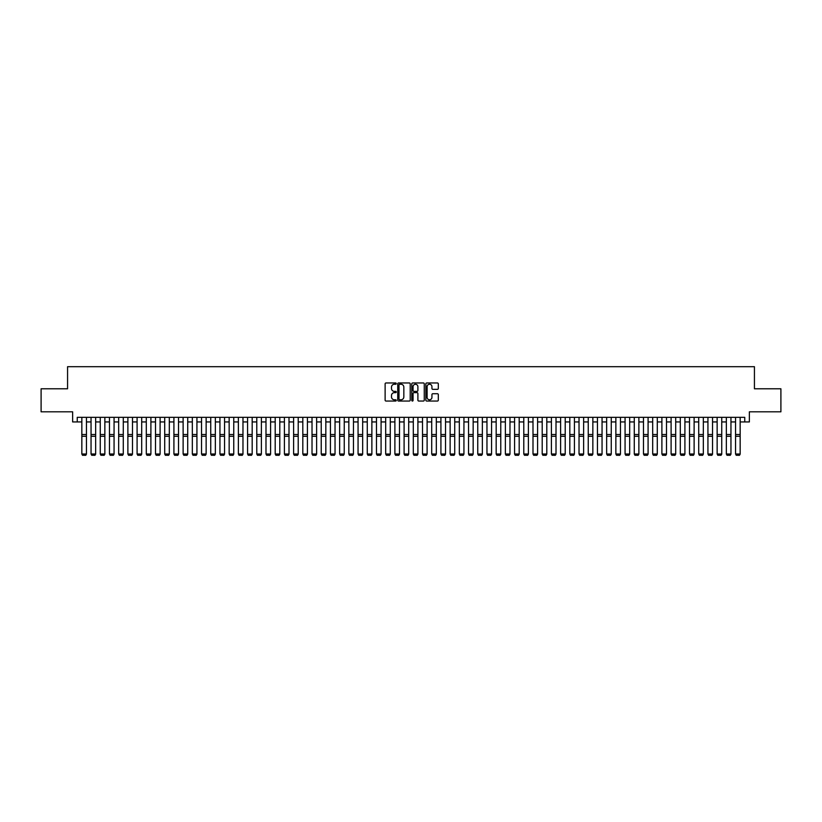 <?xml version="1.0" encoding="UTF-8"?>
<svg xmlns="http://www.w3.org/2000/svg" width="822" height="822" viewBox="0 0 822 822"><rect width="100%" height="100%" fill="white"/><g stroke="black" fill="none" stroke-linecap="round" stroke-linejoin="round"><path stroke-width="1.23" d="M396.266 383.607A0.637 0.637 0 0 0 395.639 382.97L386.032 382.97A0.904 0.904 0 0 0 385.128 383.874L385.128 400.15A0.904 0.904 0 0 0 386.032 401.054L395.639 401.054A0.637 0.637 0 0 0 396.266 400.417A0.637 0.637 0 0 0 395.639 399.78L394.396 399.78A2.887 2.887 0 0 1 391.498 396.892L391.498 395.536A2.887 2.887 0 0 1 394.396 392.649L395.639 392.649A0.637 0.637 0 0 0 396.266 392.012A0.637 0.637 0 0 0 395.639 391.375L394.396 391.375A2.887 2.887 0 0 1 391.498 388.487L391.498 387.131A2.887 2.887 0 0 1 394.396 384.244L395.639 384.244A0.637 0.637 0 0 0 396.266 383.607M437.417 389.351A0.904 0.904 0 0 0 438.311 388.446L438.311 383.874A0.904 0.904 0 0 0 437.417 382.97L426.752 382.97A0.904 0.904 0 0 0 425.847 383.874L425.847 400.15A0.904 0.904 0 0 0 426.752 401.054L437.417 401.054A0.904 0.904 0 0 0 438.311 400.15L438.311 394.632A0.904 0.904 0 0 0 437.417 393.728L432.845 393.728A0.904 0.904 0 0 0 431.94 394.632L431.94 397.365A2.415 2.415 0 0 1 429.526 399.78A2.415 2.415 0 0 1 427.111 397.365L427.111 386.659A2.415 2.415 0 0 1 429.526 384.244A2.415 2.415 0 0 1 431.94 386.659L431.94 388.446A0.904 0.904 0 0 0 432.845 389.351L437.417 389.351M77.237 421.933L77.237 417.329L744.763 417.329L744.763 421.933L749.366 421.933L749.366 411.812L780.9 411.812L780.9 388.785L754.432 388.785L754.432 366.694L67.568 366.694L67.568 388.785L41.1 388.785L41.1 411.812L72.634 411.812L72.634 421.933L81.84 421.933M410.209 383.874A0.904 0.904 0 0 0 409.305 382.97L398.639 382.97A0.904 0.904 0 0 0 397.735 383.874L397.735 400.15A0.904 0.904 0 0 0 398.639 401.054L409.305 401.054A0.904 0.904 0 0 0 410.209 400.15L410.209 383.874M412.695 382.97L423.361 382.97A0.904 0.904 0 0 1 424.265 383.874L424.265 400.15A0.904 0.904 0 0 1 423.361 401.054L418.799 401.054A0.904 0.904 0 0 1 417.895 400.15L417.895 393.553A0.904 0.904 0 0 0 416.99 392.649L413.959 392.649A0.904 0.904 0 0 0 413.055 393.553L413.055 400.417A0.637 0.637 0 0 1 412.428 401.054A0.637 0.637 0 0 1 411.791 400.417L411.791 383.874A0.904 0.904 0 0 1 412.695 382.97M86.444 421.933L91.047 421.933M95.65 421.933L100.253 421.933M104.856 421.933L109.46 421.933M114.063 421.933L118.666 421.933M123.279 421.933L127.883 421.933M132.486 421.933L137.089 421.933M141.692 421.933L146.295 421.933M150.899 421.933L155.502 421.933M160.105 421.933L164.708 421.933M169.311 421.933L173.915 421.933M178.518 421.933L183.121 421.933M187.724 421.933L192.327 421.933M196.931 421.933L201.534 421.933M206.137 421.933L210.74 421.933M215.343 421.933L219.947 421.933M224.55 421.933L229.153 421.933M233.756 421.933L238.37 421.933M242.973 421.933L247.576 421.933M252.179 421.933L256.783 421.933M261.386 421.933L265.989 421.933M270.592 421.933L275.195 421.933M279.799 421.933L284.402 421.933M289.005 421.933L293.608 421.933M298.211 421.933L302.815 421.933M307.418 421.933L312.021 421.933M316.624 421.933L321.227 421.933M325.831 421.933L330.434 421.933M335.037 421.933L339.64 421.933M344.243 421.933L348.847 421.933M353.46 421.933L358.063 421.933M362.666 421.933L367.27 421.933M371.873 421.933L376.476 421.933M381.079 421.933L385.682 421.933M390.286 421.933L394.889 421.933M399.492 421.933L404.095 421.933M408.698 421.933L413.302 421.933M417.905 421.933L422.508 421.933M427.111 421.933L431.714 421.933M436.318 421.933L440.921 421.933M445.524 421.933L450.127 421.933M454.73 421.933L459.334 421.933M463.937 421.933L468.54 421.933M473.153 421.933L477.757 421.933M482.36 421.933L486.963 421.933M491.566 421.933L496.169 421.933M500.773 421.933L505.376 421.933M509.979 421.933L514.582 421.933M519.185 421.933L523.789 421.933M528.392 421.933L532.995 421.933M537.598 421.933L542.201 421.933M546.805 421.933L551.408 421.933M556.011 421.933L560.614 421.933M565.217 421.933L569.821 421.933M574.424 421.933L579.027 421.933M583.63 421.933L588.244 421.933M592.847 421.933L597.45 421.933M602.053 421.933L606.657 421.933M611.26 421.933L615.863 421.933M620.466 421.933L625.069 421.933M629.673 421.933L634.276 421.933M638.879 421.933L643.482 421.933M648.085 421.933L652.689 421.933M657.292 421.933L661.895 421.933M666.498 421.933L671.101 421.933M675.705 421.933L680.308 421.933M684.911 421.933L689.514 421.933M694.117 421.933L698.721 421.933M703.334 421.933L707.937 421.933M712.54 421.933L717.144 421.933M721.747 421.933L726.35 421.933M730.953 421.933L735.556 421.933M740.16 421.933L744.763 421.933M399.636 384.244A0.637 0.637 0 0 0 398.999 384.871L398.999 399.153A0.637 0.637 0 0 0 399.636 399.78L400.941 399.78A2.887 2.887 0 0 0 403.838 396.892L403.838 387.131A2.887 2.887 0 0 0 400.941 384.244L399.636 384.244M417.895 386.7A2.415 2.415 0 0 0 415.47 384.285A2.415 2.415 0 0 0 413.055 386.7L413.055 390.471A0.904 0.904 0 0 0 413.959 391.375L416.99 391.375A0.904 0.904 0 0 0 417.895 390.471L417.895 386.7M86.444 417.329L86.444 454.165L85.755 455.306L82.529 455.244L85.755 455.306M82.529 455.306L81.84 454.001L86.444 454.001L85.755 455.244M81.84 417.329L81.84 454.001L82.529 455.244M95.65 417.329L95.65 454.165L94.962 455.306L91.735 455.244L94.962 455.306M91.735 455.306L91.047 454.001L95.65 454.001L94.962 455.244M91.047 417.329L91.047 454.001L91.735 455.244M104.856 417.329L104.856 454.165L104.168 455.306L100.952 455.244L104.168 455.306M100.952 455.306L100.253 454.001L104.856 454.001L104.168 455.244M100.253 417.329L100.253 454.001L100.952 455.244M114.063 417.329L114.063 454.165L113.374 455.306L110.158 455.244L113.374 455.306M110.158 455.306L109.46 454.001L114.063 454.001L113.374 455.244M109.46 417.329L109.46 454.001L110.158 455.244M123.279 417.329L123.279 454.165L122.581 455.306L119.365 455.244L122.581 455.306M119.365 455.306L118.666 454.001L123.279 454.001L122.581 455.244M118.666 417.329L118.666 454.001L119.365 455.244M132.486 417.329L132.486 454.165L131.787 455.306L128.571 455.244L131.787 455.306M128.571 455.306L127.883 454.001L132.486 454.001L131.787 455.244M127.883 417.329L127.883 454.001L128.571 455.244M141.692 417.329L141.692 454.165L140.994 455.306L137.777 455.244L140.994 455.306M137.777 455.306L137.089 454.001L141.692 454.001L140.994 455.244M137.089 417.329L137.089 454.001L137.777 455.244M150.899 417.329L150.899 454.165L150.21 455.306L146.984 455.244L150.21 455.306M146.984 455.306L146.295 454.001L150.899 454.001L150.21 455.244M146.295 417.329L146.295 454.001L146.984 455.244M160.105 417.329L160.105 454.165L159.417 455.306L156.19 455.244L159.417 455.306M156.19 455.306L155.502 454.001L160.105 454.001L159.417 455.244M155.502 417.329L155.502 454.001L156.19 455.244M169.311 417.329L169.311 454.165L168.623 455.306L165.397 455.244L168.623 455.306M165.397 455.306L164.708 454.001L169.311 454.001L168.623 455.244M164.708 417.329L164.708 454.001L165.397 455.244M178.518 417.329L178.518 454.165L177.829 455.306L174.603 455.244L177.829 455.306M174.603 455.306L173.915 454.001L178.518 454.001L177.829 455.244M173.915 417.329L173.915 454.001L174.603 455.244M187.724 417.329L187.724 454.165L187.036 455.306L183.809 455.244L187.036 455.306M183.809 455.306L183.121 454.001L187.724 454.001L187.036 455.244M183.121 417.329L183.121 454.001L183.809 455.244M196.931 417.329L196.931 454.165L196.242 455.306L193.016 455.244L196.242 455.306M193.016 455.306L192.327 454.001L196.931 454.001L196.242 455.244M192.327 417.329L192.327 454.001L193.016 455.244M206.137 417.329L206.137 454.165L205.449 455.306L202.222 455.244L205.449 455.306M202.222 455.306L201.534 454.001L206.137 454.001L205.449 455.244M201.534 417.329L201.534 454.001L202.222 455.244M215.343 417.329L215.343 454.165L214.655 455.306L211.429 455.244L214.655 455.306M211.429 455.306L210.74 454.001L215.343 454.001L214.655 455.244M210.74 417.329L210.74 454.001L211.429 455.244M224.55 417.329L224.55 454.165L223.861 455.306L220.645 455.244L223.861 455.306M220.645 455.306L219.947 454.001L224.55 454.001L223.861 455.244M219.947 417.329L219.947 454.001L220.645 455.244M233.756 417.329L233.756 454.165L233.068 455.306L229.852 455.244L233.068 455.306M229.852 455.306L229.153 454.001L233.756 454.001L233.068 455.244M229.153 417.329L229.153 454.001L229.852 455.244M242.973 417.329L242.973 454.165L242.274 455.306L239.058 455.244L242.274 455.306M239.058 455.306L238.37 454.001L242.973 454.001L242.274 455.244M238.37 417.329L238.37 454.001L239.058 455.244M252.179 417.329L252.179 454.165L251.481 455.306L248.265 455.244L251.481 455.306M248.265 455.306L247.576 454.001L252.179 454.001L251.481 455.244M247.576 417.329L247.576 454.001L248.265 455.244M261.386 417.329L261.386 454.165L260.687 455.306L257.471 455.244L260.687 455.306M257.471 455.306L256.783 454.001L261.386 454.001L260.687 455.244M256.783 417.329L256.783 454.001L257.471 455.244M270.592 417.329L270.592 454.165L269.904 455.306L266.677 455.244L269.904 455.306M266.677 455.306L265.989 454.001L270.592 454.001L269.904 455.244M265.989 417.329L265.989 454.001L266.677 455.244M279.799 417.329L279.799 454.165L279.11 455.306L275.884 455.244L279.11 455.306M275.884 455.306L275.195 454.001L279.799 454.001L279.11 455.244M275.195 417.329L275.195 454.001L275.884 455.244M289.005 417.329L289.005 454.165L288.317 455.306L285.09 455.244L288.317 455.306M285.09 455.306L284.402 454.001L289.005 454.001L288.317 455.244M284.402 417.329L284.402 454.001L285.09 455.244M298.211 417.329L298.211 454.165L297.523 455.306L294.297 455.244L297.523 455.306M294.297 455.306L293.608 454.001L298.211 454.001L297.523 455.244M293.608 417.329L293.608 454.001L294.297 455.244M307.418 417.329L307.418 454.165L306.729 455.306L303.503 455.244L306.729 455.306M303.503 455.306L302.815 454.001L307.418 454.001L306.729 455.244M302.815 417.329L302.815 454.001L303.503 455.244M316.624 417.329L316.624 454.165L315.936 455.306L312.709 455.244L315.936 455.306M312.709 455.306L312.021 454.001L316.624 454.001L315.936 455.244M312.021 417.329L312.021 454.001L312.709 455.244M325.831 417.329L325.831 454.165L325.142 455.306L321.916 455.244L325.142 455.306M321.916 455.306L321.227 454.001L325.831 454.001L325.142 455.244M321.227 417.329L321.227 454.001L321.916 455.244M335.037 417.329L335.037 454.165L334.349 455.306L331.132 455.244L334.349 455.306M331.132 455.306L330.434 454.001L335.037 454.001L334.349 455.244M330.434 417.329L330.434 454.001L331.132 455.244M344.243 417.329L344.243 454.165L343.555 455.306L340.339 455.244L343.555 455.306M340.339 455.306L339.64 454.001L344.243 454.001L343.555 455.244M339.64 417.329L339.64 454.001L340.339 455.244M353.46 417.329L353.46 454.165L352.761 455.306L349.545 455.244L352.761 455.306M349.545 455.306L348.847 454.001L353.46 454.001L352.761 455.244M348.847 417.329L348.847 454.001L349.545 455.244M362.666 417.329L362.666 454.165L361.968 455.306L358.752 455.244L361.968 455.306M358.752 455.306L358.063 454.001L362.666 454.001L361.968 455.244M358.063 417.329L358.063 454.001L358.752 455.244M371.873 417.329L371.873 454.165L371.174 455.306L367.958 455.244L371.174 455.306M367.958 455.306L367.27 454.001L371.873 454.001L371.174 455.244M367.27 417.329L367.27 454.001L367.958 455.244M381.079 417.329L381.079 454.165L380.391 455.306L377.164 455.244L380.391 455.306M377.164 455.306L376.476 454.001L381.079 454.001L380.391 455.244M376.476 417.329L376.476 454.001L377.164 455.244M390.286 417.329L390.286 454.165L389.597 455.306L386.371 455.244L389.597 455.306M386.371 455.306L385.682 454.001L390.286 454.001L389.597 455.244M385.682 417.329L385.682 454.001L386.371 455.244M399.492 417.329L399.492 454.165L398.804 455.306L395.577 455.244L398.804 455.306M395.577 455.306L394.889 454.001L399.492 454.001L398.804 455.244M394.889 417.329L394.889 454.001L395.577 455.244M408.698 417.329L408.698 454.165L408.01 455.306L404.784 455.244L408.01 455.306M404.784 455.306L404.095 454.001L408.698 454.001L408.01 455.244M404.095 417.329L404.095 454.001L404.784 455.244M417.905 417.329L417.905 454.165L417.216 455.306L413.99 455.244L417.216 455.306M413.99 455.306L413.302 454.001L417.905 454.001L417.216 455.244M413.302 417.329L413.302 454.001L413.99 455.244M427.111 417.329L427.111 454.165L426.423 455.306L423.196 455.244L426.423 455.306M423.196 455.306L422.508 454.001L427.111 454.001L426.423 455.244M422.508 417.329L422.508 454.001L423.196 455.244M436.318 417.329L436.318 454.165L435.629 455.306L432.403 455.244L435.629 455.306M432.403 455.306L431.714 454.001L436.318 454.001L435.629 455.244M431.714 417.329L431.714 454.001L432.403 455.244M445.524 417.329L445.524 454.165L444.836 455.306L441.609 455.244L444.836 455.306M441.609 455.306L440.921 454.001L445.524 454.001L444.836 455.244M440.921 417.329L440.921 454.001L441.609 455.244M454.73 417.329L454.73 454.165L454.042 455.306L450.826 455.244L454.042 455.306M450.826 455.306L450.127 454.001L454.73 454.001L454.042 455.244M450.127 417.329L450.127 454.001L450.826 455.244M463.937 417.329L463.937 454.165L463.248 455.306L460.032 455.244L463.248 455.306M460.032 455.306L459.334 454.001L463.937 454.001L463.248 455.244M459.334 417.329L459.334 454.001L460.032 455.244M473.153 417.329L473.153 454.165L472.455 455.306L469.239 455.244L472.455 455.306M469.239 455.306L468.54 454.001L473.153 454.001L472.455 455.244M468.54 417.329L468.54 454.001L469.239 455.244M482.36 417.329L482.36 454.165L481.661 455.306L478.445 455.244L481.661 455.306M478.445 455.306L477.757 454.001L482.36 454.001L481.661 455.244M477.757 417.329L477.757 454.001L478.445 455.244M491.566 417.329L491.566 454.165L490.868 455.306L487.652 455.244L490.868 455.306M487.652 455.306L486.963 454.001L491.566 454.001L490.868 455.244M486.963 417.329L486.963 454.001L487.652 455.244M500.773 417.329L500.773 454.165L500.084 455.306L496.858 455.244L500.084 455.306M496.858 455.306L496.169 454.001L500.773 454.001L500.084 455.244M496.169 417.329L496.169 454.001L496.858 455.244M509.979 417.329L509.979 454.165L509.291 455.306L506.064 455.244L509.291 455.306M506.064 455.306L505.376 454.001L509.979 454.001L509.291 455.244M505.376 417.329L505.376 454.001L506.064 455.244M519.185 417.329L519.185 454.165L518.497 455.306L515.271 455.244L518.497 455.306M515.271 455.306L514.582 454.001L519.185 454.001L518.497 455.244M514.582 417.329L514.582 454.001L515.271 455.244M528.392 417.329L528.392 454.165L527.703 455.306L524.477 455.244L527.703 455.306M524.477 455.306L523.789 454.001L528.392 454.001L527.703 455.244M523.789 417.329L523.789 454.001L524.477 455.244M537.598 417.329L537.598 454.165L536.91 455.306L533.683 455.244L536.91 455.306M533.683 455.306L532.995 454.001L537.598 454.001L536.91 455.244M532.995 417.329L532.995 454.001L533.683 455.244M546.805 417.329L546.805 454.165L546.116 455.306L542.89 455.244L546.116 455.306M542.89 455.306L542.201 454.001L546.805 454.001L546.116 455.244M542.201 417.329L542.201 454.001L542.89 455.244M556.011 417.329L556.011 454.165L555.323 455.306L552.096 455.244L555.323 455.306M552.096 455.306L551.408 454.001L556.011 454.001L555.323 455.244M551.408 417.329L551.408 454.001L552.096 455.244M565.217 417.329L565.217 454.165L564.529 455.306L561.313 455.244L564.529 455.306M561.313 455.306L560.614 454.001L565.217 454.001L564.529 455.244M560.614 417.329L560.614 454.001L561.313 455.244M574.424 417.329L574.424 454.165L573.735 455.306L570.519 455.244L573.735 455.306M570.519 455.306L569.821 454.001L574.424 454.001L573.735 455.244M569.821 417.329L569.821 454.001L570.519 455.244M583.63 417.329L583.63 454.165L582.942 455.306L579.726 455.244L582.942 455.306M579.726 455.306L579.027 454.001L583.63 454.001L582.942 455.244M579.027 417.329L579.027 454.001L579.726 455.244M592.847 417.329L592.847 454.165L592.148 455.306L588.932 455.244L592.148 455.306M588.932 455.306L588.244 454.001L592.847 454.001L592.148 455.244M588.244 417.329L588.244 454.001L588.932 455.244M602.053 417.329L602.053 454.165L601.355 455.306L598.139 455.244L601.355 455.306M598.139 455.306L597.45 454.001L602.053 454.001L601.355 455.244M597.45 417.329L597.45 454.001L598.139 455.244M611.26 417.329L611.26 454.165L610.571 455.306L607.345 455.244L610.571 455.306M607.345 455.306L606.657 454.001L611.26 454.001L610.571 455.244M606.657 417.329L606.657 454.001L607.345 455.244M620.466 417.329L620.466 454.165L619.778 455.306L616.551 455.244L619.778 455.306M616.551 455.306L615.863 454.001L620.466 454.001L619.778 455.244M615.863 417.329L615.863 454.001L616.551 455.244M629.673 417.329L629.673 454.165L628.984 455.306L625.758 455.244L628.984 455.306M625.758 455.306L625.069 454.001L629.673 454.001L628.984 455.244M625.069 417.329L625.069 454.001L625.758 455.244M638.879 417.329L638.879 454.165L638.191 455.306L634.964 455.244L638.191 455.306M634.964 455.306L634.276 454.001L638.879 454.001L638.191 455.244M634.276 417.329L634.276 454.001L634.964 455.244M648.085 417.329L648.085 454.165L647.397 455.306L644.171 455.244L647.397 455.306M644.171 455.306L643.482 454.001L648.085 454.001L647.397 455.244M643.482 417.329L643.482 454.001L644.171 455.244M657.292 417.329L657.292 454.165L656.603 455.306L653.377 455.244L656.603 455.306M653.377 455.306L652.689 454.001L657.292 454.001L656.603 455.244M652.689 417.329L652.689 454.001L653.377 455.244M666.498 417.329L666.498 454.165L665.81 455.306L662.583 455.244L665.81 455.306M662.583 455.306L661.895 454.001L666.498 454.001L665.81 455.244M661.895 417.329L661.895 454.001L662.583 455.244M675.705 417.329L675.705 454.165L675.016 455.306L671.79 455.244L675.016 455.306M671.79 455.306L671.101 454.001L675.705 454.001L675.016 455.244M671.101 417.329L671.101 454.001L671.79 455.244M684.911 417.329L684.911 454.165L684.223 455.306L681.006 455.244L684.223 455.306M681.006 455.306L680.308 454.001L684.911 454.001L684.223 455.244M680.308 417.329L680.308 454.001L681.006 455.244M694.117 417.329L694.117 454.165L693.429 455.306L690.213 455.244L693.429 455.306M690.213 455.306L689.514 454.001L694.117 454.001L693.429 455.244M689.514 417.329L689.514 454.001L690.213 455.244M703.334 417.329L703.334 454.165L702.635 455.306L699.419 455.244L702.635 455.306M699.419 455.306L698.721 454.001L703.334 454.001L702.635 455.244M698.721 417.329L698.721 454.001L699.419 455.244M712.54 417.329L712.54 454.165L711.842 455.306L708.626 455.244L711.842 455.306M708.626 455.306L707.937 454.001L712.54 454.001L711.842 455.244M707.937 417.329L707.937 454.001L708.626 455.244M721.747 417.329L721.747 454.165L721.048 455.306L717.832 455.244L721.048 455.306M717.832 455.306L717.144 454.001L721.747 454.001L721.048 455.244M717.144 417.329L717.144 454.001L717.832 455.244M730.953 417.329L730.953 454.165L730.265 455.306L727.038 455.244L730.265 455.306M727.038 455.306L726.35 454.001L730.953 454.001L730.265 455.244M726.35 417.329L726.35 454.001L727.038 455.244M740.16 417.329L740.16 454.165L739.471 455.306L736.245 455.244L739.471 455.306M736.245 455.306L735.556 454.001L740.16 454.001L739.471 455.244M735.556 417.329L735.556 454.001L736.245 455.244M86.444 434.519L81.84 434.519M86.444 436.266L81.84 436.266M95.65 434.519L91.047 434.519M95.65 436.266L91.047 436.266M104.856 434.519L100.253 434.519M104.856 436.266L100.253 436.266M114.063 434.519L109.46 434.519M114.063 436.266L109.46 436.266M123.279 434.519L118.666 434.519M123.279 436.266L118.666 436.266M132.486 434.519L127.883 434.519M132.486 436.266L127.883 436.266M141.692 434.519L137.089 434.519M141.692 436.266L137.089 436.266M150.899 434.519L146.295 434.519M150.899 436.266L146.295 436.266M160.105 434.519L155.502 434.519M160.105 436.266L155.502 436.266M169.311 434.519L164.708 434.519M169.311 436.266L164.708 436.266M178.518 434.519L173.915 434.519M178.518 436.266L173.915 436.266M187.724 434.519L183.121 434.519M187.724 436.266L183.121 436.266M196.931 434.519L192.327 434.519M196.931 436.266L192.327 436.266M206.137 434.519L201.534 434.519M206.137 436.266L201.534 436.266M215.343 434.519L210.74 434.519M215.343 436.266L210.74 436.266M224.55 434.519L219.947 434.519M224.55 436.266L219.947 436.266M233.756 434.519L229.153 434.519M233.756 436.266L229.153 436.266M242.973 434.519L238.37 434.519M242.973 436.266L238.37 436.266M252.179 434.519L247.576 434.519M252.179 436.266L247.576 436.266M261.386 434.519L256.783 434.519M261.386 436.266L256.783 436.266M270.592 434.519L265.989 434.519M270.592 436.266L265.989 436.266M279.799 434.519L275.195 434.519M279.799 436.266L275.195 436.266M289.005 434.519L284.402 434.519M289.005 436.266L284.402 436.266M298.211 434.519L293.608 434.519M298.211 436.266L293.608 436.266M307.418 434.519L302.815 434.519M307.418 436.266L302.815 436.266M316.624 434.519L312.021 434.519M316.624 436.266L312.021 436.266M325.831 434.519L321.227 434.519M325.831 436.266L321.227 436.266M335.037 434.519L330.434 434.519M335.037 436.266L330.434 436.266M344.243 434.519L339.64 434.519M344.243 436.266L339.64 436.266M353.46 434.519L348.847 434.519M353.46 436.266L348.847 436.266M362.666 434.519L358.063 434.519M362.666 436.266L358.063 436.266M371.873 434.519L367.27 434.519M371.873 436.266L367.27 436.266M381.079 434.519L376.476 434.519M381.079 436.266L376.476 436.266M390.286 434.519L385.682 434.519M390.286 436.266L385.682 436.266M399.492 434.519L394.889 434.519M399.492 436.266L394.889 436.266M408.698 434.519L404.095 434.519M408.698 436.266L404.095 436.266M417.905 434.519L413.302 434.519M417.905 436.266L413.302 436.266M427.111 434.519L422.508 434.519M427.111 436.266L422.508 436.266M436.318 434.519L431.714 434.519M436.318 436.266L431.714 436.266M445.524 434.519L440.921 434.519M445.524 436.266L440.921 436.266M454.73 434.519L450.127 434.519M454.73 436.266L450.127 436.266M463.937 434.519L459.334 434.519M463.937 436.266L459.334 436.266M473.153 434.519L468.54 434.519M473.153 436.266L468.54 436.266M482.36 434.519L477.757 434.519M482.36 436.266L477.757 436.266M491.566 434.519L486.963 434.519M491.566 436.266L486.963 436.266M500.773 434.519L496.169 434.519M500.773 436.266L496.169 436.266M509.979 434.519L505.376 434.519M509.979 436.266L505.376 436.266M519.185 434.519L514.582 434.519M519.185 436.266L514.582 436.266M528.392 434.519L523.789 434.519M528.392 436.266L523.789 436.266M537.598 434.519L532.995 434.519M537.598 436.266L532.995 436.266M546.805 434.519L542.201 434.519M546.805 436.266L542.201 436.266M556.011 434.519L551.408 434.519M556.011 436.266L551.408 436.266M565.217 434.519L560.614 434.519M565.217 436.266L560.614 436.266M574.424 434.519L569.821 434.519M574.424 436.266L569.821 436.266M583.63 434.519L579.027 434.519M583.63 436.266L579.027 436.266M592.847 434.519L588.244 434.519M592.847 436.266L588.244 436.266M602.053 434.519L597.45 434.519M602.053 436.266L597.45 436.266M611.26 434.519L606.657 434.519M611.26 436.266L606.657 436.266M620.466 434.519L615.863 434.519M620.466 436.266L615.863 436.266M629.673 434.519L625.069 434.519M629.673 436.266L625.069 436.266M638.879 434.519L634.276 434.519M638.879 436.266L634.276 436.266M648.085 434.519L643.482 434.519M648.085 436.266L643.482 436.266M657.292 434.519L652.689 434.519M657.292 436.266L652.689 436.266M666.498 434.519L661.895 434.519M666.498 436.266L661.895 436.266M675.705 434.519L671.101 434.519M675.705 436.266L671.101 436.266M684.911 434.519L680.308 434.519M684.911 436.266L680.308 436.266M694.117 434.519L689.514 434.519M694.117 436.266L689.514 436.266M703.334 434.519L698.721 434.519M703.334 436.266L698.721 436.266M712.54 434.519L707.937 434.519M712.54 436.266L707.937 436.266M721.747 434.519L717.144 434.519M721.747 436.266L717.144 436.266M730.953 434.519L726.35 434.519M730.953 436.266L726.35 436.266M740.16 434.519L735.556 434.519M740.16 436.266L735.556 436.266"/></g></svg>
